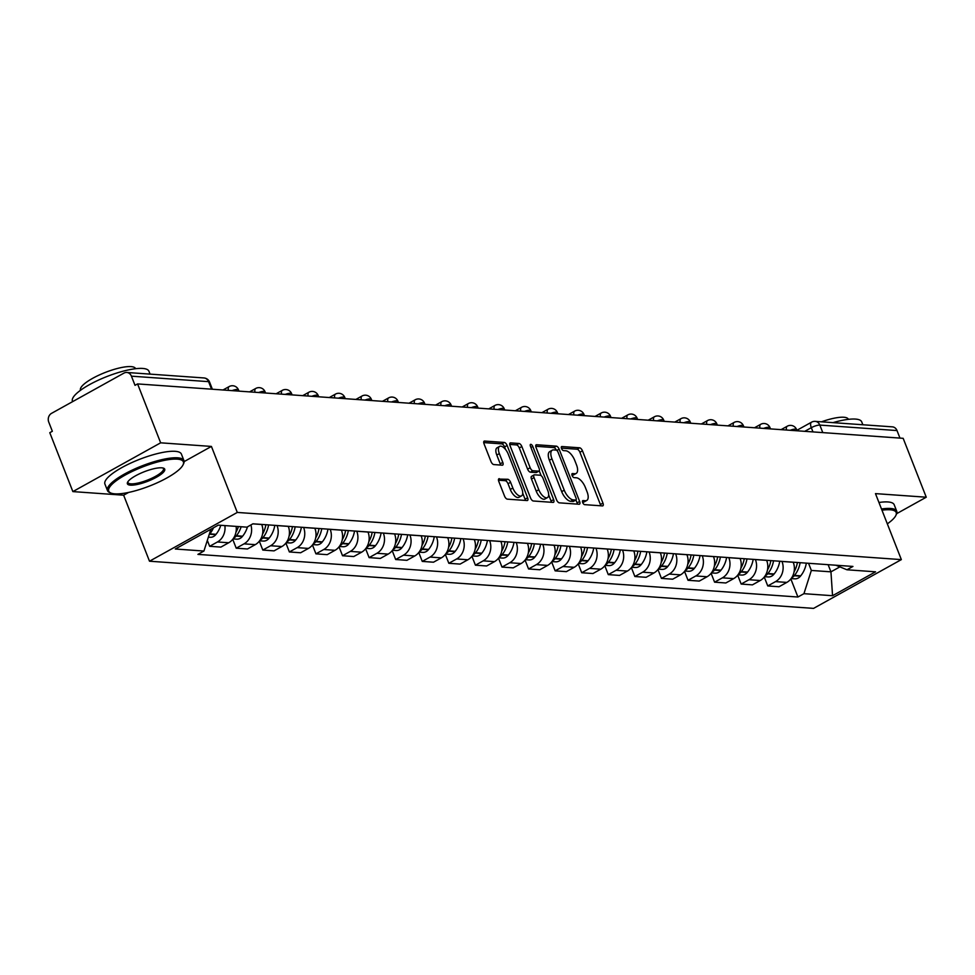 <?xml version="1.0" encoding="UTF-8"?>
<svg xmlns="http://www.w3.org/2000/svg" width="975" height="975" viewBox="0 0 975 975"><rect width="100%" height="100%" fill="white"/><g stroke="black" fill="none" stroke-linecap="round" stroke-linejoin="round"><path stroke-width="1.46" d="M582.684 502.527A2.255 1.024 60.9 0 0 584.659 504.648L602.428 505.903A3.23 1.462 60.9 0 0 602.855 505.818A3.23 1.462 60.9 0 0 602.952 503.124L582.465 450.828A3.23 1.462 60.9 0 0 579.65 447.805L561.88 446.538A2.255 1.024 60.9 0 0 561.588 446.599A2.255 1.024 60.9 0 0 561.515 448.488A2.255 1.024 60.9 0 0 563.477 450.608L565.78 450.767A10.323 4.68 60.9 0 1 574.775 460.444L576.481 464.807A10.323 4.68 60.9 0 1 576.14 473.448A10.323 4.68 60.9 0 1 574.775 473.728L572.471 473.558A2.255 1.024 60.9 0 0 572.179 473.618A2.255 1.024 60.9 0 0 572.106 475.508A2.255 1.024 60.9 0 0 574.068 477.628L576.371 477.787A10.323 4.68 60.9 0 1 585.366 487.463L587.072 491.827A10.323 4.68 60.9 0 1 586.731 500.467A10.323 4.68 60.9 0 1 585.366 500.736L583.062 500.577A2.255 1.024 60.9 0 0 582.758 500.638A2.255 1.024 60.9 0 0 582.684 502.527M499.334 478.676A3.23 1.462 60.9 0 0 498.908 478.762A3.23 1.462 60.9 0 0 498.798 481.455L504.55 496.129A3.23 1.462 60.9 0 0 507.353 499.151L527.085 500.553A3.23 1.462 60.9 0 0 527.524 500.467A3.23 1.462 60.9 0 0 527.621 497.774L507.134 445.477A3.23 1.462 60.9 0 0 504.319 442.455L484.587 441.053A3.23 1.462 60.9 0 0 484.161 441.139A3.23 1.462 60.9 0 0 484.051 443.832L490.998 461.553A3.23 1.462 60.9 0 0 493.813 464.575L502.259 465.185A3.23 1.462 60.9 0 0 502.686 465.099A3.23 1.462 60.9 0 0 502.783 462.394L499.346 453.607A8.629 3.912 60.9 0 1 499.627 446.379A8.629 3.912 60.9 0 1 508.292 454.24L521.783 488.67A8.629 3.912 60.9 0 1 521.503 495.897A8.629 3.912 60.9 0 1 512.838 488.036L510.583 482.296A3.23 1.462 60.9 0 0 507.78 479.273L498.603 479.078M237.291 512.436L211.417 446.428L160.656 442.821L137.572 383.918L903.167 438.323L926.25 497.213L875.477 493.618L901.351 559.613L237.291 512.436L149.504 561.21L813.564 608.388L901.351 559.613M556.554 499.822A3.23 1.462 60.9 0 0 559.37 502.844L579.101 504.246A3.23 1.462 60.9 0 0 579.528 504.16A3.23 1.462 60.9 0 0 579.625 501.467L559.138 449.17A3.23 1.462 60.9 0 0 556.323 446.148L536.591 444.746A3.23 1.462 60.9 0 0 536.165 444.832A3.23 1.462 60.9 0 0 536.055 447.525L556.554 499.822M553.093 502.405L533.362 501.004A3.23 1.462 60.9 0 1 530.546 497.981L510.059 445.685A3.23 1.462 60.9 0 1 510.157 442.979A3.23 1.462 60.9 0 1 510.595 442.894L519.029 443.491A3.23 1.462 60.9 0 1 521.844 446.526L530.156 467.732A3.23 1.462 60.9 0 0 532.972 470.754L538.566 471.144A3.23 1.462 60.9 0 0 538.992 471.059A3.23 1.462 60.9 0 0 539.102 468.366L530.449 446.282A2.255 1.024 60.9 0 1 530.522 444.393A2.255 1.024 60.9 0 1 532.789 446.452L553.629 499.614A3.23 1.462 60.9 0 1 553.52 502.32A3.23 1.462 60.9 0 1 553.093 502.405M160.656 442.821L72.869 491.595L49.786 432.705L52.345 431.279L48.75 422.102A6.569 5.618 -85.9 0 1 51.553 413.339L123.971 373.096A6.569 5.618 -85.9 0 1 126.762 372.462L203.933 377.947A6.569 5.618 94.1 0 1 208.589 381.652L131.418 376.167A6.569 5.618 -85.9 0 0 126.762 372.462M72.869 491.595L123.642 495.202L149.504 561.21M137.572 383.918L135.013 385.344L131.418 376.167M822.79 432.607L819.841 425.088A6.569 5.618 94.1 0 0 815.185 421.371L892.357 426.855A6.569 5.618 94.1 0 1 897.012 430.56L819.841 425.088A6.569 1.658 158.6 0 0 811.31 427.684L804.753 431.328M899.962 438.092L897.012 430.56M896.683 513.654L926.25 497.213M781.962 561.405L781.987 561.454A15.113 12.919 94.1 0 1 775.552 581.612L786.801 582.416A15.113 12.919 -85.9 0 0 793.236 562.258L793.211 562.197M786.801 582.416L778.988 586.755L767.752 585.951L764.266 577.054M775.552 581.612L767.752 585.951M737.685 575.177L741.171 584.062L752.42 584.866L760.22 580.527A15.113 12.919 -85.9 0 0 766.655 560.369L766.63 560.308M755.393 559.516L755.418 559.565A15.113 12.919 94.1 0 1 748.971 579.723L741.171 584.062M711.104 573.288L714.59 582.173L725.839 582.977L733.639 578.638A15.113 12.919 -85.9 0 0 740.086 558.48L740.062 558.419M728.812 557.627L728.837 557.688A15.113 12.919 94.1 0 1 722.402 577.834L714.59 582.173M684.535 571.399L688.021 580.283L699.258 581.088L707.07 576.749A15.113 12.919 -85.9 0 0 713.505 556.591L713.481 556.53M702.232 555.738L702.256 555.799A15.113 12.919 94.1 0 1 695.821 575.945L688.021 580.283M657.954 569.51L661.44 578.394L672.689 579.199L680.489 574.86A15.113 12.919 -85.9 0 0 686.924 554.702L686.9 554.641M675.663 553.849L675.687 553.91A15.113 12.919 94.1 0 1 669.252 574.068L661.44 578.394M631.386 567.621L634.871 576.518L646.108 577.31L653.92 572.971A15.113 12.919 -85.9 0 0 660.355 552.813L660.331 552.752M649.082 551.96L649.106 552.021A15.113 12.919 94.1 0 1 642.671 572.179L634.871 576.518M604.805 565.732L608.29 574.628L619.539 575.421L627.339 571.082A15.113 12.919 -85.9 0 0 633.774 550.924L633.75 550.863M622.513 550.071L622.538 550.132A15.113 12.919 94.1 0 1 616.09 570.29L608.29 574.628M578.224 563.842L581.709 572.739L592.958 573.532L600.758 569.193A15.113 12.919 -85.9 0 0 607.206 549.035L607.181 548.986M595.932 548.182L595.957 548.242A15.113 12.919 94.1 0 1 589.522 568.401L581.709 572.739M551.655 561.953L555.141 570.85L566.378 571.643L574.19 567.304A15.113 12.919 -85.9 0 0 580.625 547.146L580.6 547.097M569.351 546.293L569.376 546.353A15.113 12.919 94.1 0 1 562.941 566.512L555.141 570.85M525.074 560.064L528.56 568.961L539.809 569.753L547.609 565.415A15.113 12.919 -85.9 0 0 554.044 545.269L554.019 545.208M542.783 544.403L542.807 544.464A15.113 12.919 94.1 0 1 536.372 564.622L528.56 568.961M498.505 558.175L501.991 567.072L513.228 567.864L521.04 563.538A15.113 12.919 -85.9 0 0 527.475 543.38L527.451 543.319M516.202 542.514L516.226 542.575A15.113 12.919 94.1 0 1 509.791 562.733L501.991 567.072M471.924 556.286L475.41 565.183L486.647 565.975L494.459 561.649A15.113 12.919 -85.9 0 0 500.894 541.491L500.87 541.43M489.633 540.625L489.657 540.686A15.113 12.919 94.1 0 1 483.21 560.844L475.41 565.183M445.343 554.397L448.829 563.294L460.078 564.098L467.878 559.76A15.113 12.919 -85.9 0 0 474.313 539.602L474.301 539.541M463.052 538.736L463.076 538.797A15.113 12.919 94.1 0 1 456.641 558.955L448.829 563.294M418.775 552.508L422.26 561.405L433.497 562.209L441.309 557.871A15.113 12.919 -85.9 0 0 447.744 537.712L447.72 537.652M436.471 536.847L436.495 536.908A15.113 12.919 94.1 0 1 430.06 557.066L422.26 561.405M392.194 550.619L395.679 559.516L406.928 560.32L414.728 555.982A15.113 12.919 -85.9 0 0 421.163 535.823L421.139 535.763M409.902 534.958L409.927 535.019A15.113 12.919 94.1 0 1 403.492 555.177L395.679 559.516M365.613 548.73L369.098 557.627L380.347 558.431L388.148 554.092A15.113 12.919 -85.9 0 0 394.595 533.934L394.57 533.873M383.321 533.081L383.346 533.13A15.113 12.919 94.1 0 1 376.911 553.288L369.098 557.627M339.044 546.853L342.53 555.738L353.767 556.542L361.579 552.203A15.113 12.919 -85.9 0 0 368.014 532.045L367.989 531.984M356.753 531.192L356.765 531.241A15.113 12.919 94.1 0 1 350.33 551.399L342.53 555.738M312.463 544.964L315.949 553.849L327.198 554.653L334.998 550.314A15.113 12.919 -85.9 0 0 341.433 530.156L341.421 530.095M330.172 529.303L330.196 529.364A15.113 12.919 94.1 0 1 323.761 549.51L315.949 553.849M285.894 543.075L289.38 551.96L300.617 552.764L308.429 548.425A15.113 12.919 -85.9 0 0 314.864 528.267L314.84 528.206M303.591 527.414L303.615 527.475A15.113 12.919 94.1 0 1 297.18 547.633L289.38 551.96M259.313 541.186L262.799 550.071L274.048 550.875L281.848 546.536A15.113 12.919 -85.9 0 0 288.283 526.378L288.259 526.317M277.022 525.525L277.046 525.586A15.113 12.919 94.1 0 1 270.599 545.744L262.799 550.071M232.733 539.297L236.218 548.194L247.467 548.986L255.267 544.647A15.113 12.919 -85.9 0 0 261.714 524.489L261.69 524.428M250.892 524.94A15.113 12.919 94.1 0 1 244.03 543.855L236.218 548.194M207.334 540.382L209.649 546.305L220.886 547.097L228.698 542.758A15.113 12.919 -85.9 0 0 236.121 526.39M224.872 525.586A15.113 12.919 94.1 0 1 217.449 541.966L209.649 546.305M808.543 563.282L811.346 570.448L830.944 571.837L839.889 566.877M828.128 564.683L830.944 571.837L832.553 595.713L803.936 593.678L811.346 570.448M835.916 565.232L846.934 569.778L875.55 571.813L832.553 595.713M210.892 529.242L203.921 551.046L197.913 554.385L797.916 597.017L803.936 593.678M203.921 551.046L175.305 549.01L218.303 525.123L246.919 527.158L252.939 523.807L852.942 566.438L846.934 569.778M211.417 446.428L184.153 461.589M128.663 492.412L123.642 495.202M790.835 578.943L797.916 597.017M582.562 502.149L582.806 502.162A10.323 4.68 60.9 0 0 584.171 501.893L586.731 500.467M576.14 473.448L573.58 474.874A10.323 4.68 60.9 0 1 572.215 475.142L571.972 475.13M600.722 505.781A3.23 1.462 60.9 0 0 600.393 504.538L579.906 452.254A3.23 1.462 60.9 0 0 577.09 449.219L561.381 448.11M556.396 450.17A3.23 1.462 60.9 0 0 553.763 447.562L535.726 446.282M577.395 504.136A3.23 1.462 60.9 0 0 577.066 502.881L575.945 500.004M575.664 500.053A2.255 1.024 60.9 0 0 575.957 499.992A2.255 1.024 60.9 0 0 576.03 498.103L558.041 452.193A2.255 1.024 60.9 0 0 556.079 450.084L553.654 449.914A10.323 4.68 60.9 0 0 552.289 450.182A10.323 4.68 60.9 0 0 551.947 458.823L564.245 490.206A10.323 4.68 60.9 0 0 573.239 499.883L575.664 500.053L573.105 501.479A2.255 1.024 60.9 0 0 573.398 501.418A2.255 1.024 60.9 0 0 573.617 501.187M552.289 450.182L549.729 451.608A10.323 4.68 60.9 0 0 549.388 460.249L551.947 458.823M573.105 501.479L570.68 501.296A10.323 4.68 60.9 0 1 561.685 491.619L549.388 460.249M509.73 444.442L516.47 444.917L519.029 443.491M536.737 472.168A3.23 1.462 60.9 0 1 536.433 472.485A3.23 1.462 60.9 0 1 536.006 472.57L530.412 472.18A3.23 1.462 60.9 0 1 527.597 469.146L519.285 447.939A3.23 1.462 60.9 0 0 516.47 444.917M539.236 470.852L541.113 475.642M548.657 494.898L551.07 501.04L553.629 499.614M538.785 489.73A8.629 3.912 60.9 0 0 547.45 497.591A8.629 3.912 60.9 0 0 547.731 490.376L542.977 478.237A3.23 1.462 60.9 0 0 540.162 475.215L534.556 474.825A3.23 1.462 60.9 0 0 534.129 474.91A3.23 1.462 60.9 0 0 534.032 477.604L538.785 489.73L536.226 491.156A8.629 3.912 60.9 0 0 544.891 499.017L547.45 497.591M531.997 476.239A3.23 1.462 60.9 0 0 531.57 476.324A3.23 1.462 60.9 0 0 531.472 479.03L534.032 477.604M536.226 491.156L531.472 479.03M551.399 502.283A3.23 1.462 60.9 0 0 551.07 501.04M521.503 495.897L518.944 497.311A8.629 3.912 60.9 0 1 510.278 489.45L508.024 483.722A3.23 1.462 60.9 0 0 505.221 480.699L498.469 480.212M499.627 446.379L497.067 447.805A8.629 3.912 60.9 0 0 496.787 455.033L499.346 453.607M500.553 465.063A3.23 1.462 60.9 0 0 500.224 463.82L496.787 455.033M505.623 449.585L504.575 446.891A3.23 1.462 60.9 0 0 501.759 443.869L483.722 442.589M525.391 500.431A3.23 1.462 60.9 0 0 525.062 499.188L522.722 493.204M791.688 577.773A8.3 7.093 -85.9 0 0 794.211 575.75L794.491 575.408A24.972 21.34 -85.9 0 0 800.122 562.685M806.337 563.136A24.972 21.34 94.1 0 1 800.707 575.847L800.426 576.188A8.3 7.093 94.1 0 1 794.747 578.833L791.127 578.577M797.392 562.49A24.972 21.34 94.1 0 1 794.052 571.886M765.107 575.884A8.3 7.093 -85.9 0 0 767.63 573.861L767.91 573.519A24.972 21.34 -85.9 0 0 773.541 560.796M779.756 561.247A24.972 21.34 94.1 0 1 774.138 573.958L773.845 574.312A8.3 7.093 94.1 0 1 768.166 576.944L764.546 576.688M770.823 560.613A24.972 21.34 94.1 0 1 767.471 569.997M738.526 573.995A8.3 7.093 -85.9 0 0 741.061 571.972L741.341 571.63A24.972 21.34 -85.9 0 0 746.972 558.907M753.188 559.357A24.972 21.34 94.1 0 1 747.557 572.069L747.277 572.423A8.3 7.093 94.1 0 1 741.597 575.055L737.977 574.799M744.242 558.724A24.972 21.34 94.1 0 1 740.902 568.108M711.957 572.106A8.3 7.093 -85.9 0 0 714.48 570.082L714.76 569.741A24.972 21.34 -85.9 0 0 720.391 557.03M726.607 557.468A24.972 21.34 94.1 0 1 720.976 570.18L720.696 570.533A8.3 7.093 94.1 0 1 715.016 573.166L711.397 572.91M717.661 556.835A24.972 21.34 94.1 0 1 714.322 566.219M685.376 570.217A8.3 7.093 -85.9 0 0 687.899 568.193L688.179 567.852A24.972 21.34 -85.9 0 0 693.81 555.141M700.038 555.579A24.972 21.34 94.1 0 1 694.407 568.291L694.127 568.644A8.3 7.093 94.1 0 1 688.447 571.277L684.816 571.021M691.092 554.946A24.972 21.34 94.1 0 1 687.741 564.33M658.795 568.327A8.3 7.093 -85.9 0 0 661.33 566.317L661.611 565.963A24.972 21.34 -85.9 0 0 667.241 553.252M673.457 553.69A24.972 21.34 94.1 0 1 667.826 566.402L667.546 566.755A8.3 7.093 94.1 0 1 661.867 569.388L658.247 569.132M664.511 553.057A24.972 21.34 94.1 0 1 661.172 562.453M887.335 523.843A40.085 10.14 158.6 0 0 895.842 515.482A40.085 10.14 158.6 0 0 890.078 509.779A40.085 10.14 158.6 0 0 881.985 510.193M881.51 508.987A41.072 10.396 -21.4 0 1 890.492 508.462A41.072 10.396 -21.4 0 1 896.744 511.253A41.072 10.396 -21.4 0 1 896.403 514.312L895.842 515.482M832.991 422.638A41.072 10.396 -21.4 0 1 855.465 419.079A41.072 10.396 -21.4 0 1 861.717 421.87L862.851 424.759M821.462 421.822A29.579 7.483 -21.4 0 1 843.838 417.251A29.579 7.483 -21.4 0 1 848.335 419.262L848.372 419.347M878.963 502.478A41.072 10.396 -21.4 0 1 887.945 501.954A41.072 10.396 -21.4 0 1 894.197 504.745L896.744 511.253M177.292 459.14A40.085 10.14 158.6 0 0 128.895 473.082A40.085 10.14 158.6 0 0 111.004 493.082A40.085 10.14 158.6 0 0 114.843 493.837A40.085 10.14 158.6 0 0 153.916 484.246A40.085 10.14 158.6 0 0 183.056 464.843A40.085 10.14 158.6 0 0 177.292 459.14M111.004 493.082L109.797 492.594A41.072 10.396 -21.4 0 1 107.482 490.583A41.072 10.396 -21.4 0 1 132.795 469.828A41.072 10.396 -21.4 0 1 177.706 457.823A41.072 10.396 -21.4 0 1 183.958 460.614A41.072 10.396 -21.4 0 1 183.617 463.661L183.056 464.843M161.679 467.817A20.048 5.07 -21.4 0 1 163.593 468.195A20.048 5.07 -21.4 0 1 154.647 478.189A20.048 5.07 -21.4 0 1 130.455 485.16A20.048 5.07 -21.4 0 1 127.567 482.308A20.048 5.07 -21.4 0 1 142.143 472.607A20.048 5.07 -21.4 0 1 161.679 467.817M127.932 481.687A19.061 4.826 158.6 0 0 127.969 482.552A19.061 4.826 158.6 0 0 130.869 483.844A19.061 4.826 158.6 0 0 151.722 478.274A19.061 4.826 158.6 0 0 163.459 468.646A19.061 4.826 158.6 0 0 162.91 467.988M72.613 401.639L72.442 401.2A41.072 10.396 -21.4 0 1 97.756 380.445A41.072 10.396 -21.4 0 1 142.679 368.44A41.072 10.396 -21.4 0 1 148.931 371.231L150.065 374.12M80.523 390.293L80.486 390.195A29.579 7.483 -21.4 0 1 98.707 375.253A29.579 7.483 -21.4 0 1 131.052 366.612A29.579 7.483 -21.4 0 1 135.549 368.611L135.586 368.708M107.482 490.583L104.922 484.075A41.072 10.396 -21.4 0 1 130.236 463.32A41.072 10.396 -21.4 0 1 175.159 451.315A41.072 10.396 -21.4 0 1 181.411 454.106L183.958 460.614M632.227 566.451A8.3 7.093 -85.9 0 0 634.749 564.428L635.03 564.074A24.972 21.34 -85.9 0 0 640.66 551.362M646.876 551.801A24.972 21.34 94.1 0 1 641.245 564.525L640.965 564.866A8.3 7.093 94.1 0 1 635.286 567.499L631.666 567.243M637.93 551.168A24.972 21.34 94.1 0 1 634.591 560.564M605.646 564.562A8.3 7.093 -85.9 0 0 608.181 562.538L608.461 562.185A24.972 21.34 -85.9 0 0 614.092 549.473M620.307 549.912A24.972 21.34 94.1 0 1 614.677 562.636L614.396 562.977A8.3 7.093 94.1 0 1 608.717 565.61L605.097 565.354M611.362 549.278A24.972 21.34 94.1 0 1 608.022 558.675M579.077 562.673A8.3 7.093 -85.9 0 0 581.6 560.649L581.88 560.296A24.972 21.34 -85.9 0 0 587.511 547.584M593.726 548.023A24.972 21.34 94.1 0 1 588.096 560.747L587.815 561.088A8.3 7.093 94.1 0 1 582.136 563.721L578.516 563.465M584.781 547.389A24.972 21.34 94.1 0 1 581.441 556.786M552.496 560.783A8.3 7.093 -85.9 0 0 555.019 558.76L555.299 558.407A24.972 21.34 -85.9 0 0 560.93 545.695M567.145 546.134A24.972 21.34 94.1 0 1 561.527 558.858L561.247 559.199A8.3 7.093 94.1 0 1 555.567 561.832L551.935 561.576M558.212 545.5A24.972 21.34 94.1 0 1 554.86 554.897M525.915 558.894A8.3 7.093 -85.9 0 0 528.45 556.871L528.73 556.53A24.972 21.34 -85.9 0 0 534.361 543.806M540.577 544.245A24.972 21.34 94.1 0 1 534.946 556.969L534.666 557.31A8.3 7.093 94.1 0 1 528.986 559.955L525.367 559.687M531.631 543.611A24.972 21.34 94.1 0 1 528.292 553.008M499.346 557.005A8.3 7.093 -85.9 0 0 501.869 554.982L502.149 554.641A24.972 21.34 -85.9 0 0 507.78 541.917M513.996 542.356A24.972 21.34 94.1 0 1 508.365 555.08L508.085 555.421A8.3 7.093 94.1 0 1 502.405 558.066L498.786 557.798M505.05 541.722A24.972 21.34 94.1 0 1 501.711 551.119M472.765 555.116A8.3 7.093 -85.9 0 0 475.3 553.093L475.581 552.752A24.972 21.34 -85.9 0 0 481.199 540.028M487.427 540.467A24.972 21.34 94.1 0 1 481.796 553.191L481.516 553.532A8.3 7.093 94.1 0 1 475.837 556.177L472.217 555.921M478.481 539.833A24.972 21.34 94.1 0 1 475.142 549.23M446.197 553.227A8.3 7.093 -85.9 0 0 448.719 551.204L449 550.863A24.972 21.34 -85.9 0 0 454.63 538.139M460.846 538.578A24.972 21.34 94.1 0 1 455.215 551.302L454.935 551.643A8.3 7.093 94.1 0 1 449.256 554.288L445.636 554.032M451.9 537.944A24.972 21.34 94.1 0 1 448.561 547.341M419.616 551.338A8.3 7.093 -85.9 0 0 422.138 549.315L422.419 548.974A24.972 21.34 -85.9 0 0 428.049 536.25M434.265 536.701A24.972 21.34 94.1 0 1 428.647 549.413L428.366 549.754A8.3 7.093 94.1 0 1 422.675 552.398L419.055 552.143M425.332 536.055A24.972 21.34 94.1 0 1 421.98 545.452M393.035 549.449A8.3 7.093 -85.9 0 0 395.57 547.426L395.85 547.085A24.972 21.34 -85.9 0 0 401.481 534.361M407.696 534.812A24.972 21.34 94.1 0 1 402.066 547.523L401.785 547.865A8.3 7.093 94.1 0 1 396.106 550.509L392.486 550.253M398.751 534.166A24.972 21.34 94.1 0 1 395.411 543.562M366.466 547.56A8.3 7.093 -85.9 0 0 368.989 545.537L369.269 545.196A24.972 21.34 -85.9 0 0 374.9 532.472M381.115 532.923A24.972 21.34 94.1 0 1 375.485 545.634L375.204 545.988A8.3 7.093 94.1 0 1 369.525 548.62L365.905 548.364M372.17 532.289A24.972 21.34 94.1 0 1 368.83 541.673M339.885 545.671A8.3 7.093 -85.9 0 0 342.408 543.648L342.7 543.307A24.972 21.34 -85.9 0 0 348.319 530.583M354.547 531.034A24.972 21.34 94.1 0 1 348.916 543.745L348.636 544.099A8.3 7.093 94.1 0 1 342.956 546.731L339.324 546.475M345.601 530.4A24.972 21.34 94.1 0 1 342.249 539.784M313.316 543.782A8.3 7.093 -85.9 0 0 315.839 541.759L316.119 541.418A24.972 21.34 -85.9 0 0 321.75 528.706M327.966 529.145A24.972 21.34 94.1 0 1 322.335 541.856L322.055 542.21A8.3 7.093 94.1 0 1 316.375 544.842L312.756 544.586M319.02 528.511A24.972 21.34 94.1 0 1 315.681 537.895M286.735 541.893A8.3 7.093 -85.9 0 0 289.258 539.882L289.538 539.528A24.972 21.34 -85.9 0 0 295.169 526.817M301.385 527.256A24.972 21.34 94.1 0 1 295.766 539.967L295.474 540.321A8.3 7.093 94.1 0 1 289.794 542.953L286.175 542.697M292.451 526.622A24.972 21.34 94.1 0 1 289.1 536.006M260.154 540.016A8.3 7.093 -85.9 0 0 262.689 537.993L262.97 537.639A24.972 21.34 -85.9 0 0 268.6 524.928M274.816 525.367A24.972 21.34 94.1 0 1 269.185 538.078L268.905 538.432A8.3 7.093 94.1 0 1 263.226 541.064L259.606 540.808M265.87 524.733A24.972 21.34 94.1 0 1 262.531 534.129M233.586 538.127A8.3 7.093 -85.9 0 0 236.108 536.104L236.389 535.75A24.972 21.34 -85.9 0 0 241.142 526.744M247.467 526.853A24.972 21.34 94.1 0 1 242.604 536.201L242.324 536.543A8.3 7.093 94.1 0 1 236.645 539.175L233.025 538.919M238.424 526.549A24.972 21.34 94.1 0 1 235.95 532.24M209.162 534.629A8.3 7.093 -85.9 0 0 209.527 534.215L209.82 533.861A24.972 21.34 -85.9 0 0 213.488 527.792M220.789 525.293A24.972 21.34 94.1 0 1 216.036 534.312L215.755 534.653A8.3 7.093 94.1 0 1 210.076 537.286L208.358 537.164M812.967 431.913L811.31 427.684A6.569 2.986 60.9 0 1 811.529 422.187L796.88 430.316M244.03 543.855L255.267 544.647M270.599 545.744L281.848 546.536M297.18 547.633L308.429 548.425M323.761 549.51L334.998 550.314M350.33 551.399L361.579 552.203M376.911 553.288L388.148 554.092M403.492 555.177L414.728 555.982M430.06 557.066L441.309 557.871M456.641 558.955L467.878 559.76M483.21 560.844L494.459 561.649M509.791 562.733L521.04 563.538M536.372 564.622L547.609 565.415M562.941 566.512L574.19 567.304M589.522 568.401L600.758 569.193M616.09 570.29L627.339 571.082M642.671 572.179L653.92 572.971M669.252 574.068L680.489 574.86M695.821 575.945L707.07 576.749M722.402 577.834L733.639 578.638M748.971 579.723L760.22 580.527M217.449 541.966L228.698 542.758M252.842 523.867L261.714 524.489M277.046 525.586L288.283 526.378M303.615 527.475L314.864 528.267M330.196 529.364L341.433 530.156M356.765 531.241L368.014 532.045M383.346 533.13L394.595 533.934M409.927 535.019L421.163 535.823M436.495 536.908L447.744 537.712M463.076 538.797L474.313 539.602M489.657 540.686L500.894 541.491M516.226 542.575L527.475 543.38M542.807 544.464L554.044 545.269M569.376 546.353L580.625 547.146M595.957 548.242L607.206 549.035M622.538 550.132L633.774 550.924M649.106 552.021L660.355 552.813M675.687 553.91L686.924 554.702M702.256 555.799L713.505 556.591M728.837 557.688L740.086 558.48M755.418 559.565L766.655 560.369M781.987 561.454L793.236 562.258M797.062 430.779L796.587 429.561A6.569 1.658 158.6 0 0 790.164 430.292M786.533 430.036A6.569 2.986 -119.1 0 1 787.276 426.209L781.097 429.646M770.482 428.89L770.006 427.672A6.569 1.658 158.6 0 0 763.596 428.403M743.913 427.001L743.425 425.783A6.569 1.658 158.6 0 0 737.015 426.514M717.332 425.112L716.857 423.893A6.569 1.658 158.6 0 0 710.434 424.625M690.751 423.223L690.276 422.004A6.569 1.658 158.6 0 0 683.865 422.736M664.182 421.334L663.707 420.115A6.569 1.658 158.6 0 0 657.284 420.847M637.601 419.445L637.126 418.226A6.569 1.658 158.6 0 0 630.715 418.957M611.033 417.568L610.545 416.337A6.569 1.658 158.6 0 0 604.134 417.068M584.452 415.679L583.976 414.448A6.569 1.658 158.6 0 0 577.553 415.179M557.871 413.79L557.395 412.571A6.569 1.658 158.6 0 0 550.985 413.29M531.302 411.901L530.827 410.682A6.569 1.658 158.6 0 0 524.404 411.413M504.721 410.012L504.246 408.793A6.569 1.658 158.6 0 0 497.835 409.524M478.152 408.123L477.665 406.904A6.569 1.658 158.6 0 0 471.254 407.635M451.571 406.234L451.096 405.015A6.569 1.658 158.6 0 0 444.673 405.746M424.99 404.345L424.515 403.126A6.569 1.658 158.6 0 0 418.104 403.857M398.422 402.456L397.946 401.237A6.569 1.658 158.6 0 0 391.523 401.968M371.841 400.567L371.365 399.348A6.569 1.658 158.6 0 0 364.955 400.079M345.272 398.678L344.784 397.459A6.569 1.658 158.6 0 0 338.374 398.19M318.691 396.788L318.216 395.57A6.569 1.658 158.6 0 0 311.793 396.301M292.11 394.899L291.635 393.681A6.569 1.658 158.6 0 0 285.224 394.412M265.541 393.01L265.054 391.792A6.569 1.658 158.6 0 0 258.643 392.523M238.96 391.121L238.485 389.903A6.569 1.658 158.6 0 0 232.062 390.634M759.964 428.147A6.569 2.986 -119.1 0 1 760.695 424.32L754.516 427.757M733.383 426.258A6.569 2.986 -119.1 0 1 734.114 422.431L727.947 425.868M706.802 424.369A6.569 2.986 -119.1 0 1 707.545 420.554L701.366 423.979M680.233 422.48A6.569 2.986 -119.1 0 1 680.964 418.665L674.785 422.09M653.652 420.591A6.569 2.986 -119.1 0 1 654.396 416.776L648.217 420.201M627.083 418.702A6.569 2.986 -119.1 0 1 627.815 414.887L621.636 418.312M600.503 416.812A6.569 2.986 -119.1 0 1 601.234 412.998L595.067 416.423M573.922 414.923A6.569 2.986 -119.1 0 1 574.665 411.109L568.486 414.533M547.353 413.034A6.569 2.986 -119.1 0 1 548.084 409.22L541.905 412.657M520.772 411.145A6.569 2.986 -119.1 0 1 521.515 407.331L515.336 410.768M494.203 409.256A6.569 2.986 -119.1 0 1 494.934 405.442L488.755 408.878M467.622 407.367A6.569 2.986 -119.1 0 1 468.353 403.553L462.187 406.989M441.041 405.49A6.569 2.986 -119.1 0 1 441.785 401.663L435.606 405.1M414.472 403.601A6.569 2.986 -119.1 0 1 415.204 399.774L409.025 403.211M387.892 401.712A6.569 2.986 -119.1 0 1 388.635 397.885L382.456 401.322M361.323 399.823A6.569 2.986 -119.1 0 1 362.054 395.996L355.875 399.433M334.742 397.934A6.569 2.986 -119.1 0 1 335.473 394.107L329.294 397.544M308.161 396.045A6.569 2.986 -119.1 0 1 308.904 392.23L302.725 395.655M281.592 394.156A6.569 2.986 -119.1 0 1 282.323 390.341L276.144 393.766M255.011 392.267A6.569 2.986 -119.1 0 1 255.755 388.452L249.576 391.877M228.43 390.378A6.569 2.986 -119.1 0 1 229.174 386.563L222.995 389.988M211.538 389.183L208.589 381.652A6.569 1.658 158.6 0 1 209.588 382.102A6.569 6.569 0 0 0 203.933 377.947M582.806 502.162L585.366 500.736M572.215 475.142L574.775 473.728M577.09 449.219L579.65 447.805M579.906 452.254L582.465 450.828M600.393 504.538L602.952 503.124M535.86 445.148L536.591 444.746M553.763 447.562L556.323 446.148M556.835 450.45L559.138 449.17M577.066 502.881L579.625 501.467M561.685 491.619L564.245 490.206M570.68 501.296L573.239 499.883M509.864 443.296L510.595 442.894M519.285 447.939L521.844 446.526M527.597 469.146L530.156 467.732M530.412 472.18L532.972 470.754M536.006 472.57L538.566 471.144M530.924 447.488L532.789 446.452M505.221 480.699L507.78 479.273M508.024 483.722L510.583 482.296M510.278 489.45L512.838 488.036M500.224 463.82L502.783 462.394M483.856 441.456L484.587 441.053M501.759 443.869L504.319 442.455M504.575 446.891L507.134 445.477M525.062 499.188L527.621 497.774M794.211 575.75L800.426 576.188M794.491 575.408L800.707 575.847M767.63 573.861L773.845 574.312M767.91 573.519L774.138 573.958M741.061 571.972L747.277 572.423M741.341 571.63L747.557 572.069M714.48 570.082L720.696 570.533M714.76 569.741L720.976 570.18M687.899 568.193L694.127 568.644M688.179 567.852L694.407 568.291M661.33 566.317L667.546 566.755M661.611 565.963L667.826 566.402M634.749 564.428L640.965 564.866M635.03 564.074L641.245 564.525M608.181 562.538L614.396 562.977M608.461 562.185L614.677 562.636M581.6 560.649L587.815 561.088M581.88 560.296L588.096 560.747M555.019 558.76L561.247 559.199M555.299 558.407L561.527 558.858M528.45 556.871L534.666 557.31M528.73 556.53L534.946 556.969M501.869 554.982L508.085 555.421M502.149 554.641L508.365 555.08M475.3 553.093L481.516 553.532M475.581 552.752L481.796 553.191M448.719 551.204L454.935 551.643M449 550.863L455.215 551.302M422.138 549.315L428.366 549.754M422.419 548.974L428.647 549.413M395.57 547.426L401.785 547.865M395.85 547.085L402.066 547.523M368.989 545.537L375.204 545.988M369.269 545.196L375.485 545.634M342.408 543.648L348.636 544.099M342.7 543.307L348.916 543.745M315.839 541.759L322.055 542.21M316.119 541.418L322.335 541.856M289.258 539.882L295.474 540.321M289.538 539.528L295.766 539.967M262.689 537.993L268.905 538.432M262.97 537.639L269.185 538.078M236.108 536.104L242.324 536.543M236.389 535.75L242.604 536.201M209.527 534.215L215.755 534.653M209.82 533.861L216.036 534.312M796.587 429.561A6.569 6.569 0 0 0 787.276 426.209M770.006 427.672A6.569 6.569 0 0 0 760.695 424.32M743.425 425.783A6.569 6.569 0 0 0 734.114 422.431M716.857 423.893A6.569 6.569 0 0 0 707.545 420.554M690.276 422.004A6.569 6.569 0 0 0 680.964 418.665M663.707 420.115A6.569 6.569 0 0 0 654.396 416.776M637.126 418.226A6.569 6.569 0 0 0 627.815 414.887M610.545 416.337A6.569 6.569 0 0 0 601.234 412.998M583.976 414.448A6.569 6.569 0 0 0 574.665 411.109M557.395 412.571A6.569 6.569 0 0 0 548.084 409.22M530.827 410.682A6.569 6.569 0 0 0 521.515 407.331M504.246 408.793A6.569 6.569 0 0 0 494.934 405.442M477.665 406.904A6.569 6.569 0 0 0 468.353 403.553M451.096 405.015A6.569 6.569 0 0 0 441.785 401.663M424.515 403.126A6.569 6.569 0 0 0 415.204 399.774M397.946 401.237A6.569 6.569 0 0 0 388.635 397.885M371.365 399.348A6.569 6.569 0 0 0 362.054 395.996M344.784 397.459A6.569 6.569 0 0 0 335.473 394.107M318.216 395.57A6.569 6.569 0 0 0 308.904 392.23M291.635 393.681A6.569 6.569 0 0 0 282.323 390.341M265.054 391.792A6.569 6.569 0 0 0 255.755 388.452M238.485 389.903A6.569 6.569 0 0 0 229.174 386.563M212.379 389.244L209.588 382.102M815.185 421.371A6.569 6.569 0 0 0 811.529 422.187M573.398 501.418L575.957 499.992M536.433 472.485L538.992 471.059M531.57 476.324L534.129 474.91"/></g></svg>
